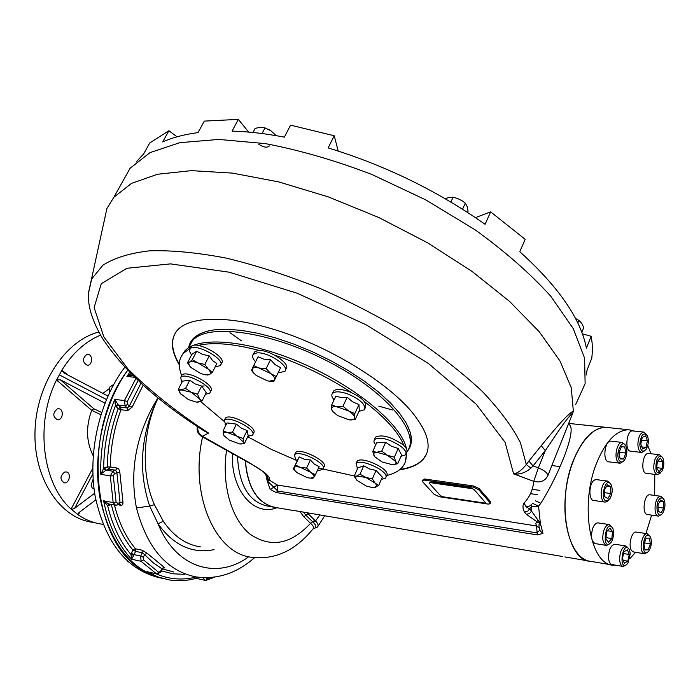 <?xml version="1.0" encoding="UTF-8"?>
<svg xmlns="http://www.w3.org/2000/svg" width="700" height="700" viewBox="0 0 700 700"><rect width="100%" height="100%" fill="white"/><g stroke="black" fill="none" stroke-linecap="round" stroke-linejoin="round"><path stroke-width="1.05" d="M57.418 408.844C52.587 412.939 52.596 416.596 57.444 419.799C62.991 420.56 64.243 408.931 58.634 408.73L57.418 408.844M86.817 354.419C82.197 358.514 82.329 362.127 87.203 365.277C92.558 365.829 93.135 354.331 87.771 354.322L86.817 354.419M64.654 472.08C59.911 476.105 59.78 479.692 64.243 482.843C69.589 483.779 71.558 472.334 66.106 471.94L64.654 472.08M92.33 522.279C59.684 517.895 33.425 478.24 35 431.165C36.295 384.116 65.362 340.445 98.788 332.045M102.944 524.265L101.115 524.029C93.039 522.839 85.409 519.776 78.234 514.85L78.225 513.468L79.433 512.216L95.812 499.861M94.649 493.211L74.638 508.323L71.558 509.442L77.892 514.57M71.558 509.442L71.094 509.075C42.192 483.551 34.851 422.949 56.525 379.995L60.296 379.75L104.947 403.148M107.922 396.034L63.98 372.986L61.871 370.248L56.77 379.584M61.871 370.248L68.171 375.183M100.529 335.151C85.514 341.39 72.695 352.957 62.064 369.863M59.308 374.832L106.418 399.525M71.094 509.075L92.767 468.3M92.864 473.97L74.638 508.323M100.888 414.697L91.674 410.314L93.861 408.783L101.605 412.431M93.188 455.805C86.223 441.875 85.724 426.711 91.674 410.314L56.525 379.995M79.975 511.814L78.234 514.85M586.136 375.069L587.16 369.766L591.815 358.111L592.428 350.674L592.113 342.825L591.176 336.271L582.383 333.839M136.124 162.041L143.657 153.895L149.756 142.949L168.893 130.742L162.715 141.925C172.611 137.506 184.389 134.4 198.039 132.597L204.295 121.109L238.332 119.385L232.068 131.101C248.273 131.574 265.711 133.586 284.366 137.139L290.57 125.16L334.241 135.756L338.188 151.034M238.332 119.385L248.666 132.081M269.421 145.959C267.172 147.954 263.646 147.403 258.825 144.314M475.449 217.621L490.639 211.864L485.091 224.297C437.194 190.697 384.869 165.235 328.125 147.91L334.241 135.756M591.176 336.271L586.407 348.145C580.781 318.955 558.582 286.808 519.803 251.711L525.166 239.312L490.639 211.864M168.893 130.742L177.039 136.806M94.299 489.142L92.146 487.865L91.07 485.074L93.126 479.22M128.345 561.977L127.19 560.928M109.191 393.269L109.489 387.257L113.207 384.755M124.845 367.211C99.522 400.426 87.404 452.673 95.235 496.773C105.499 543.113 127.102 570.159 160.037 577.903M127.706 370.248C103.373 403.926 92.172 455.455 100.144 498.759C110.451 544.189 131.714 570.876 163.949 578.812L153.676 575.82L143.806 570.972C91.709 544.101 81.2 430.43 127.706 370.248M135.905 378.473L124.434 400.566L114.826 399.402L115.395 405.895L118.003 404.591L114.826 399.402C104.877 423.115 100.188 448.079 100.756 474.294L105.639 470.418L103.67 468.309L100.756 474.294L110.311 475.912L113.155 502.556L103.609 500.789C108.544 525.219 117.862 544.696 131.574 559.221L133.735 555.345L130.97 554.479L131.574 559.221L141.059 561.295L156.45 573.799L146.982 571.681L157.623 576.835L168.726 579.819C177.66 581.306 186.611 580.86 195.571 578.489M138.084 380.546L127.199 401.678L124.434 400.566L125.169 405.939L127.33 408.004L127.732 410.576L132.116 407.146L129.343 406.07L127.33 408.004L120.601 407.164L118.431 405.099L125.169 405.939L127.566 404.364L129.343 406.07L140.919 383.197M132.633 375.27L126.919 376.46L131.058 373.686M115.237 505.155L108.719 503.948L103.609 500.789L107.695 505.776L108.859 503.974M133.735 555.345L134.032 554.601L140.691 556.036L142.258 552.773L144.611 554.593L147.088 553.227L142.135 550.209L142.258 552.773L135.607 551.355L134.032 554.601L131.407 553.367L130.97 554.479C120.138 541.712 112.376 525.481 107.695 505.776L108.605 505.593L109.104 504.017M119.779 504.114L120.925 505.321L121.826 505.286L122.85 504.315L122.972 502.04L120.041 502.574L119.639 504.166L117.093 505.024M104.562 467.871L103.67 468.309C103.906 446.626 107.809 425.828 115.395 405.895L118.221 408.721C111.265 427.324 107.634 446.705 107.31 466.883L104.562 467.871L106.234 470.129L112.936 471.231L114.625 473.498L116.883 472.675L119.875 472.64L119.578 470.785L118.519 468.904L116.987 468.02L115.684 470.234L116.883 472.675L120.041 502.574L117.784 503.335L116.918 505.085L115.474 505.199L113.155 502.556L116.095 502.066L117.784 503.335M150.903 572.661L156.94 574.009M163.748 567.901L164.946 567.936L164.01 567.149L161.849 568.715L162.426 568.934L160.921 571.9M193.699 576.476L193.847 577.544L195.737 576.852M196.569 576.992L196.56 578.436L193.847 577.544C181.011 580.344 168.508 579.128 156.345 573.878M314.799 520.249L315.525 520.94L313.39 522.48L305.935 515.279L308.07 513.739L314.799 520.249L310.546 523.311L303.8 516.819L299.898 511.446M313.136 528.815C316.636 528.001 316.724 525.892 313.39 522.48M319.9 514.859L315.525 520.94C318.141 523.705 318.762 525.761 317.371 527.109L317.354 527.126M202.545 436.993C189.332 494.751 215.399 553.989 251.991 557.305C275.17 559.939 295.496 550.48 312.988 528.929C314.291 527.765 313.477 525.901 310.546 523.311C290.745 544.565 270.559 548.161 249.987 534.1C231.578 519.321 221.576 485.222 226.441 451.001M157.911 397.898C136.395 433.02 129.246 469.718 136.465 507.999L149.651 506.056L154.411 504.683L163.336 521.264L158.043 523.766L149.651 506.056C138.119 471.048 140.543 435.767 156.94 400.199M154.411 504.683C140.735 473.778 142.634 430.15 158.095 398.046M484.365 503.02L443.38 496.851M473.016 488.933L472.57 488.775M470.33 487.847L430.902 482.177L470.488 487.471L471.949 488.451M430.089 482.423L430.902 482.177M406.971 451.745C421.549 433.983 387.196 391.912 328.352 361.533C269.666 330.942 206.64 322.752 192.281 340.9L188.641 347.786C190.269 338.1 198.774 332.132 214.183 329.884L226.809 329.262L241.491 330.382L257.871 333.279L275.502 337.881L293.886 344.102L312.498 351.767L330.767 360.658L348.162 370.51L364.166 381.019L378.332 391.877L390.276 402.762L399.709 413.376L406.42 423.412L410.314 432.626C412.44 440.449 411.355 446.784 407.05 451.64M623.98 551.74L627.384 549.762L629.265 554.488L627.769 561.19L624.374 563.202L622.466 558.477L623.98 551.74M623.254 560.438L627.769 561.19M623.577 553.551L629.265 554.488M628.793 548.651L625.984 546.017C622.09 546.954 619.964 551.355 619.596 559.23C619.876 563.614 621.101 566.038 623.28 566.484L626.386 564.83M630.262 553.901L629.58 550.086C622.554 537.399 617.654 574.49 627.83 563.334L630.262 553.901M615.221 544.294L614.88 544.233C610.969 545.151 608.834 549.526 608.466 557.366C608.755 561.733 609.997 564.139 612.194 564.594L622.939 566.431M643.965 544.189L646.144 538.23L649.346 538.081L650.37 543.839L648.218 549.771L645.006 549.964L643.965 544.189M644.875 549.238L648.218 549.771M644.438 542.903L650.37 543.839M649.88 536.2L647.211 533.741C642.512 532.84 638.864 548.196 642.749 552.597L644.665 553.796L647.587 552.212M649.976 536.331C642.609 528.762 640.36 561.111 648.97 550.804C651.411 546.543 651.971 542.124 650.65 537.548L649.976 536.331M636.536 532.105L636.221 532.053C631.496 531.151 627.839 546.42 631.75 550.812L633.684 552.003L644.35 553.744M658.236 511.201L658.053 504.735L660.73 499.966L663.574 501.664L663.758 508.104L661.097 512.872L658.236 511.201M658.122 507.316L663.758 508.104M660.039 501.183L663.574 501.664M663.416 498.61L660.791 496.265L659.409 496.606C654.159 498.96 653.371 516.303 658.516 516.128L661.351 514.535M660.669 498.05C654.273 501.445 656.976 521.526 662.681 513.161C665.079 508.874 665.586 504.455 664.195 499.914L662.646 497.98L660.669 498.05M650.142 494.83L649.845 494.786C643.956 493.903 641.585 514.614 647.579 514.544L658.219 516.084M659.094 471.634L656.688 468.195L657.335 461.44L660.398 458.15L662.786 461.606L662.139 468.326L659.094 471.634M656.74 467.67L662.139 468.326M657.738 461.011L662.786 461.606M662.183 457.048L659.479 454.711L658.411 454.921L656.329 456.785L654.911 459.576C652.811 467.766 653.66 472.806 657.449 474.714L660.319 473.043M656.626 460.407C654.832 471.135 656.504 474.871 661.64 471.625C663.985 467.302 664.431 462.875 662.988 458.36C660.94 454.974 658.822 455.656 656.626 460.407M648.769 453.477L648.471 453.442C642.495 452.655 640.386 473.506 646.45 473.331L657.151 474.67M645.951 447.37L642.635 448.998L640.789 444.027L642.276 437.421L645.601 435.82L647.43 440.79L645.951 447.37L641.856 446.906M641.655 440.16L647.43 440.79M646.634 434.525L643.773 432.092C640.15 433.02 638.19 437.229 637.884 444.692C638.199 449.461 639.52 452.06 641.847 452.471L644.858 450.686M639.8 444.509C640.692 451.29 642.836 452.839 646.222 449.164C648.515 444.824 648.926 440.405 647.474 435.899C643.545 431.743 640.981 434.613 639.8 444.509M632.949 430.946L632.634 430.911C626.43 430.159 624.435 451.412 630.726 451.185L641.532 452.436M625.826 453.058L623.551 459.051L620.148 458.938L619.028 452.786L621.32 446.775L624.724 446.924L625.826 453.058L619.22 452.279M620.095 458.631L623.551 459.051M625.17 445.025L622.142 442.426C617.216 441.691 613.751 456.925 617.759 461.755L620.113 463.225L623.306 461.344M619.474 460.714C621.136 462.674 622.886 462.341 624.733 459.716C626.999 455.394 627.436 450.992 626.019 446.495C622.431 437.229 614.512 454.291 619.474 460.714M611.231 441.201L610.89 441.166C604.433 440.361 602.315 462.044 608.869 461.851L619.762 463.181M610.593 486.701L610.837 493.526L607.898 498.531L604.695 496.72L604.45 489.86L607.407 484.855L610.593 486.701L606.629 486.176M604.555 492.669L610.837 493.526M610.61 483.831L607.521 481.084L606.025 481.425C600.154 483.84 599.419 502.276 605.194 502.093L606.76 501.725L608.501 500.211M607.976 500.552L609.989 498.54C612.29 494.261 612.78 489.869 611.45 485.363C605.631 472.832 598.43 504.175 607.976 500.552M596.601 479.649L594.729 479.938C588.831 482.335 588.114 500.675 593.915 500.491L604.826 502.04M609.875 528.15L612.526 531.545L611.852 538.562L608.519 542.22L605.85 538.843L606.532 531.781L609.875 528.15M607.469 530.766L612.526 531.545M605.964 537.626L611.852 538.562M612.229 527.336L609.245 524.58C607.197 524.589 605.447 526.383 603.995 529.961C601.764 538.317 602.63 543.48 606.62 545.449L609.884 543.664M612.631 539.551L613.734 533.96L613.043 528.859C605.605 515.462 600.758 553.989 611.38 542.054L612.631 539.551M598.378 522.935L598.019 522.883C595.954 522.883 594.195 524.668 592.742 528.22C590.503 536.524 591.395 541.66 595.403 543.629L606.253 545.387M278.092 372.838L284.795 371.429C290.517 366.406 266.726 350.936 256.366 353.027L253.251 354.428C252.053 355.906 252.481 357.971 254.546 360.605L255.579 361.786M276.273 376.582L280.586 367.701L275.126 364.639L270.506 359.721L263.839 359.144L258.072 356.738L253.706 365.592L270.769 373.555C273.971 376.162 275.257 378.289 274.619 379.934L269.325 381.203L267.26 380.8L256.095 375.358L251.51 370.501L252.14 368.988C253.006 367.456 255.439 367.141 259.455 368.043L266.149 368.629L270.769 373.555L276.273 376.582L273.884 381.395L270.305 381.299M285.416 370.142L285.95 369.049C291.681 364.009 267.908 348.53 257.547 350.648L254.432 352.047L253.811 353.299M253.164 372.505L252.14 368.988L253.706 365.592M253.724 373.188L252.473 371.752M266.149 368.629L270.506 359.721M400.995 456.321L405.422 454.869C406.875 452.891 405.493 450.144 401.284 446.644C389.611 438.979 380.634 436.599 374.369 439.512L373.861 441.866L375.576 444.946M375.2 457.231L374.08 455.718C373.065 453.635 373.975 452.48 376.81 452.244L394.345 457.24L395.64 461.414L397.731 463.733L401.581 454.991L398.23 448.455L391.554 446.294L385.665 442.33L376.635 442.846L372.724 451.552L376.81 452.244L381.745 451.106L395.64 461.414C396.594 463.496 395.64 464.634 392.77 464.826L382.043 461.974L374.745 456.698L372.724 451.552M406 453.556L406.455 452.515C407.908 450.529 406.534 447.781 402.334 444.281C390.661 436.608 381.692 434.236 375.419 437.176L374.841 438.454M397.731 463.733L392.035 464.826M381.745 451.106L385.665 442.33M394.345 457.24L398.23 448.455M358.96 411.346L364.376 409.771C366.039 404.801 360.526 399.534 347.839 393.969C340.139 391.344 335.02 391.151 332.474 393.4C331.266 394.905 331.721 396.953 333.839 399.551L334.092 399.84M333.113 411.941L331.529 408.975C331.485 407.059 333.27 406.262 336.875 406.578L342.991 406.245L348.477 410.865L354.821 413.578L354.576 417.524L355.197 419.562L359.293 410.629L358.951 404.582L352.642 401.852L347.156 397.25L341.058 397.582L335.842 396.078L331.678 405.011L348.477 410.865C352.266 413.297 354.305 415.52 354.576 417.524C354.541 419.422 352.721 420.192 349.116 419.842L337.662 415.59L332.736 411.486L331.529 408.975L331.678 405.011M365.015 408.371L365.479 407.365C367.141 402.377 361.637 397.11 348.967 391.545C341.267 388.929 336.149 388.745 333.594 391.002L332.964 392.368M355.197 419.562L349.02 419.834M342.991 406.245L347.156 397.25M354.821 413.578L358.951 404.582M381.351 479.421L385.639 478.153L386.146 476.709C386.846 470.024 359.634 458.141 356.081 463.566L357.525 468.738M378.639 485.529L382.358 477.155L376.066 470.452L369.539 468.991L363.764 465.798L357.91 467.88L354.156 476.201L356.668 476.07L359.993 474.18L365.759 477.4L372.321 478.861L375.095 483.088C377.037 485.24 377.09 486.675 375.261 487.375L372.356 487.559L366.205 486.01L356.956 480.392L355.399 477.689L356.668 476.07L365.759 477.4L375.095 483.088L378.639 485.529L373.529 487.611M386.129 477.032L387.144 474.46C387.852 467.749 360.649 455.875 357.096 461.326L356.606 462.411M356.956 480.392L354.156 476.201M372.321 478.861L376.066 470.452M359.993 474.18L363.764 465.798M317.494 470.242L319.594 470.33L322.919 469.21C328.361 464.24 298.524 449.094 294.569 454.825L295.391 459.025L296.748 460.521M315.42 474.74L319.148 466.655L314.396 464.161L310.38 459.979L304.412 459.287L299.215 456.942L293.904 467.653C294.77 466.541 297.01 466.454 300.615 467.39L306.609 468.081L310.625 472.264L315.42 474.74L313.81 477.347L310.231 478.17L307.055 477.549L297.159 472.736L294.49 470.19L293.904 467.653L295.435 465.01L310.625 472.264C313.416 474.442 314.475 476.14 313.81 477.347L312.996 478.249L311.386 478.214M323.365 468.248L323.916 467.04C329.368 462.052 299.556 446.906 295.584 452.664L295.137 453.6M294.744 470.505L293.169 468.589M306.609 468.081L310.38 459.979M295.435 465.01L299.215 456.942M247.966 436.231L252.455 435.181C257.889 430.246 228.322 414.627 224.35 420.35L225.803 425.373M236.416 424.121L227.01 422.931L223.081 430.902L243.18 438.576L243.355 441.989L244.344 443.686L239.662 443.931C242.366 444.168 243.6 443.511 243.355 441.989L232.487 432.145L236.416 424.121L241.36 428.172L247.082 430.561L248.211 435.724L244.344 443.686M252.884 434.28L253.487 433.029C258.939 428.076 229.399 412.466 225.409 418.206L224.98 419.081M239.654 443.931L229.267 440.064L224.017 435.697L223.326 434.324C223.02 432.696 224.368 432.04 227.36 432.364L232.487 432.145M224.123 435.838L223.326 434.324L223.081 430.902M243.18 438.576L247.082 430.561M205.398 394.336L209.606 393.19C215.39 387.949 185.01 371.332 180.731 377.422L181.606 382.113M202.116 400.864L206.22 392.7L201.679 386.05L195.274 383.976L189.735 380.231L182.499 381.15L178.343 389.287L191.109 392.201L202.116 400.864L196.805 402.124M210.079 392.254L210.709 390.994C216.501 385.726 186.148 369.119 181.86 375.226L181.396 376.136M197.531 394.249L199.395 398.431C200.76 400.549 200.305 401.774 198.03 402.106L196.053 402.054L188.492 399.604L180.259 393.461C178.841 391.326 179.261 390.075 181.501 389.716L185.561 388.421L191.109 392.201L197.531 394.249L201.679 386.05L204.199 385.998M180.688 394.004L178.343 389.287M185.561 388.421L189.735 380.231M215.154 366.896L220.308 365.601C226.651 359.8 194.801 342.169 190.041 348.88L189.577 351.54L191.546 354.935M212.537 372.102L209.606 374.474L205.651 374.868L200.944 373.616L190.907 367.509L188.668 364.026L189.026 362.521L192.299 359.748L198.135 362.976L204.89 364.42L208.268 369.171L212.537 372.102L216.834 363.571L212.599 360.596L209.239 355.854L202.51 354.41L196.665 351.207L191.861 354.322L187.521 362.801L189.446 362.171C191.135 361.252 194.031 361.524 198.135 362.976L208.268 369.171C210.648 371.674 211.094 373.441 209.606 374.474L207.611 375.051M220.85 364.525L221.463 363.317C227.815 357.49 195.991 339.859 191.214 346.596L190.671 347.646M190.173 366.721L187.521 362.801M192.299 359.748L196.665 351.207M204.89 364.42L209.239 355.854M467.539 212.389L468.081 211.19L467.075 206.343L465.299 203.123L462.7 201.145L457.581 198.468L453.119 197.199L448.866 197.487L445.287 198.756M465.299 203.123L462.543 209.186M453.119 197.199L450.896 202.046M577.727 319.69L575.505 318.483L578.865 320.399L577.789 323.024M581.831 332.36L583.765 327.582L581.648 323.199L578.865 320.399M276.168 135.66L270.874 130.725L264.994 127.899L260.47 127.33L255.15 128.336L252.954 132.492M268.328 129.264L269.85 130.086M275.914 135.135L275.686 135.572M264.994 127.899L262.027 133.543M181.685 355.714L184.459 351.365C197.487 335.641 248.273 339.71 302.627 363.501C357.009 387.135 401.914 425.092 406.516 448.945M406.954 451.614L405.204 462.192M406.061 453.425C406.683 458.99 405.387 463.619 402.176 467.329L402.132 467.381C398.606 471.336 393.207 474.093 385.928 475.633M354.27 475.956L318.517 468.02M296.678 460.451L271.679 449.558L247.713 436.748M223.93 421.19L200.576 401.476M181.711 375.506C178.028 366.45 178.614 359.039 183.47 353.281L190.409 348.162M198.013 345.467C212.8 341.941 233.275 343.63 259.446 350.534M274.689 355.154C302.146 364.481 327.819 376.976 351.715 392.656M364.499 401.678C385.534 417.76 398.711 432.469 404.058 445.795M616.044 565.25L613.48 565.215C590.1 565.372 579.434 504.7 596.697 462.849C605.727 441.07 616.42 430.036 628.793 429.756L634.673 431.121M647.754 445.506L650.974 453.731M654.771 474.373L654.675 495.442M651.639 515.13L645.942 533.54M635.6 552.317L629.773 558.696M573.528 459.996C582.61 438.48 593.407 427.595 605.92 427.341L608.064 427.569L605.92 427.341C588.77 426.248 569.712 456.024 565.74 492.109C561.531 528.168 573.615 560.105 590.756 561.33C567.105 561.391 556.176 501.34 573.528 459.996M410.121 445.524L409.623 446.416M190.575 344.207L191.476 341.451M179.322 364.866C170.87 350.674 170.17 339.194 177.222 330.435C189.963 315.446 231.551 315.026 282.31 332.089C333.025 349.099 385.91 381.771 410.812 410.734C428.382 431.909 432.565 448.035 423.36 459.113C418.416 464.695 410.48 468.265 399.56 469.814M174.685 334.11C170.791 342.344 172.34 352.389 179.322 364.227M400.059 469.411C410.812 467.827 418.635 464.266 423.526 458.745L426.545 453.994M422.686 480.104L424.576 479.001L473.804 486.019L479.273 488.688L490.298 501.427L490.28 503.466M568.295 424.358C578.13 425.705 560.849 471.31 540.864 503.239L538.554 506.135L531.352 506.651L527.896 511.061L524.449 512.024C522.629 508.524 522.489 505.531 524.046 503.046C525.77 507.141 528.202 507.675 531.352 504.648M276.176 492.52L270.183 489.44L277.34 485.048L536.532 525.989L535.798 523.548L536.567 521.92L540.391 523.521L539.053 524.186L538.991 526.794L540.234 531.072L542.955 533.383L537.329 534.914L276.176 492.52L277.839 491.085L277.34 485.048L269.264 480.034C270.086 478.8 269.255 476.989 266.761 474.609L264.626 472.544L248.99 462.464L202.326 436.249L208.609 433.108C177.31 412.624 150.509 391.335 128.188 369.25L103.897 336.998L94.098 307.58L101.272 283.71L126.875 268.284L170.502 263.882L229.197 272.195L297.176 293.221L366.494 324.984L428.619 363.632L476.315 404.329L505.102 442.33L513.625 473.891C519.584 474.74 525.35 472.832 530.906 468.16L533.015 465.929L528.929 460.994L541.249 445.681C552.212 432.416 565.337 415.975 573.317 411.005L571.279 387.739L560.035 361.051L539.376 331.887L509.635 301.464L471.791 271.224L427.464 242.734L378.814 217.525L328.37 196.91L278.749 181.912L232.418 173.101L191.476 170.643L157.5 174.256L131.486 183.391L113.89 197.242L106.907 208.513L103.11 226.118M537.81 519.977L536.9 521.736L526.383 514.316L529.428 513.625L531.562 511.157L540.391 523.521L538.554 506.135L532.726 503.414M189.472 346.351C191.275 338.765 197.68 333.594 208.696 330.846M407.461 425.399L410.069 432.127C411.731 438.121 411.451 443.275 409.238 447.571M292.023 510.291L275.546 507.474C257.95 503.886 247.914 488.451 245.446 461.186M562.424 556.491L292.766 510.3M551.88 465.552L560.035 466.594M392.507 410.007L378.77 406.149M241.474 340.839L229.959 332.701M121.345 183.89L130.077 168.271L150.019 152.617L179.821 142.669L218.785 139.431L265.414 143.623C299.644 150.15 335.16 160.44 371.963 174.51L425.644 199.832L475.177 229.845C505.225 251.58 530.416 273.7 550.769 296.214L573.247 328.606L584.596 358.19L585.121 383.723L575.724 404.381M573.317 411.005L572.941 412.694C566.265 418.434 554.575 437.045 545.309 450.634L533.015 465.929L538.361 467.898L533.759 481.346C532.919 489.877 529.69 497.114 524.046 503.046L526.181 506.896L529.637 508.865L531.562 511.157L531.151 504.936M540.864 503.239L535.395 500.78M489.843 502.53L490.14 503.781L488.075 504.079L439.171 496.711L433.904 494.148L422.59 481.696L422.152 480.489L424.104 480.086L473.34 487.13L478.817 489.799L489.843 502.53L490.298 501.427M424.104 480.086L424.576 479.001M269.264 480.034L267.523 478.117L267.172 480.778L269.264 480.034M266.761 474.609L265.632 474.04M267.523 478.117L267.627 476.796L263.611 472.089L264.626 472.544M252.376 464.695L201.39 436.284L202.326 436.249C198.966 434 197.435 430.85 197.732 426.825M537.329 534.914L536.532 525.989L539.332 528.054M539 526.82L539.472 528.579M270.183 489.44L267.172 480.778L277.839 491.085L536.847 532.875L539.945 530.145M541.249 445.681L545.309 450.634L538.361 467.898C544.399 470.365 547.558 472.955 547.846 475.668C544.968 481.093 540.269 482.983 533.759 481.346L513.625 473.891C517.659 473.218 521.885 470.102 526.295 464.529L528.929 460.994M88.498 293.239L91.691 278.985L102.9 265.204C114.371 257.854 130.034 253.05 149.905 250.793C172.043 250.189 197.374 252.604 225.916 258.037C255.824 265.239 286.851 275.223 318.981 287.98C351.024 302.129 381.553 318.01 410.585 335.632C438.007 353.832 461.773 372.286 481.863 390.985C499.406 409.377 512.278 426.65 520.485 442.803L526.295 464.529L530.906 468.16M106.907 208.513L88.541 292.626C87.456 305.428 92.085 320.652 102.419 338.301C123.585 370.466 157.491 401.345 204.129 430.938L208.609 433.108L200.9 428.873M472.062 488.661L429.826 482.58L472.141 488.477L474.25 489.729L485.31 502.434L484.61 503.055L442.61 496.738L440.493 495.705L429.214 483.219L429.826 482.58M60.296 379.75L93.861 408.783M102.909 393.4L108.876 388.911M134.68 377.274L126.919 376.46L129.701 372.304M118.003 404.591L118.431 405.099L116.051 406.665M114.625 473.498L113.312 475.843L110.311 475.912L112.936 471.231L115.684 470.234L108.981 469.131L107.31 466.883L110.285 466.926C110.609 447.09 114.179 428.024 121.004 409.727L118.221 408.721L120.601 407.164L121.004 409.727L127.732 410.576M143.133 385.219L132.116 407.146M127.199 401.678L127.566 404.364M111.326 504.429L108.605 505.593M131.407 553.367L132.982 550.121C122.99 538.09 115.78 522.935 111.344 504.665L111.676 504.499M117.889 504.761L120.925 505.321M119.875 472.64L122.972 502.04M113.312 475.843L116.095 502.066M105.639 470.418L108.981 469.131L110.285 466.926L116.987 468.02M162.426 568.925L163.476 567.814M160.528 571.331L160.886 571.961L157.15 574.061L156.45 573.799L160.528 571.331L161.849 568.715L152.889 562.52L144.611 554.593L143.325 557.279L143.509 559.913L141.059 561.295L140.691 556.036L143.325 557.279M147.088 553.227L164.01 567.149M143.509 559.913L158.638 572.233M114.459 505.015C118.843 522.576 125.843 537.171 135.476 548.8L135.607 551.355L132.982 550.121L135.476 548.8L142.135 550.209M205.87 577.727L207.174 578.637L205.782 580.239M207.174 578.637L210.612 577.553M203.088 577.657L204.234 577.701M203.018 577.64L204.951 580.291L206.185 580.247M245.306 461.116C247.608 487.602 257.233 502.985 274.172 507.281M303.31 512.024L305.935 515.279L303.8 516.819M307.064 512.663L308.07 513.739M161.438 570.876L172.769 573.79L184.362 574.341M162.452 568.881L173.871 572.031M276.859 507.701C254.152 516.941 230.947 490.525 232.382 454.265M272.808 507.01L267.767 506.144C249.314 502.189 239.234 485.817 237.527 457.039M248.754 556.71C216.974 580.361 175.639 567.875 158.043 523.766C173.46 545.335 192.141 553.962 214.095 549.649M163.336 521.264C173.486 536.104 185.841 544.644 200.401 546.892M136.465 507.999C147.166 548.144 166.994 571.104 195.939 576.887C217.166 579.784 236.723 573.361 254.625 557.637M524.449 512.024L526.383 514.316M296.704 510.895L291.953 510.274M540.391 523.521L542.955 533.383M265.729 474.136L267.172 480.778M572.941 412.694L547.846 475.668M478.817 489.799L479.273 488.688M473.34 487.13L473.804 486.019M530.486 493.675L537.6 494.681M532.184 489.317L539.919 490.394M136.903 161.359L137.515 160.256M206.377 580.195L215.075 577.054M313.11 528.832L317.371 527.109M324.774 515.69L317.975 526.278M204.768 580.247L196.595 578.445M192.281 340.9L188.781 347.699M625.984 546.017L614.88 544.233M647.211 533.741L636.221 532.053M660.791 496.265L649.845 494.786M659.479 454.711L648.471 453.442M643.773 432.092L632.634 430.911M622.142 442.426L610.89 441.166M607.521 481.084L596.234 479.605M609.245 524.58L598.019 522.883M255.614 361.734L254.546 360.605M253.251 354.428L254.432 352.047M374.369 439.512L375.419 437.176M332.474 393.4L333.594 391.002M332.736 411.486L332.019 410.734M357.543 468.702L357.07 468.204M356.081 463.566L357.096 461.326M296.887 460.67L295.391 459.025M294.569 454.825L295.584 452.664M294.49 470.19L293.72 469.306M225.82 425.338L225.146 424.559M224.35 420.35L225.409 418.206M180.731 377.422L181.86 375.226M191.564 354.9L191.1 354.375M190.041 348.88L191.214 346.596M184.459 351.365L183.47 353.281M628.793 429.756L568.671 423.412M611.17 564.821L590.756 561.33M410.069 432.127L410.314 432.626M588.42 560.936L564.856 556.911M130.077 168.271L113.89 197.242M252.289 464.642C253.277 465.36 258.169 467.67 263.611 472.089M267.47 476.245L267.549 476.691M539.298 528.01L538.991 526.794M540.234 531.072L539.919 530.093M562.844 556.587L562.275 556.456M197.347 426.571C196.639 430.675 197.986 433.912 201.39 436.284"/></g></svg>
